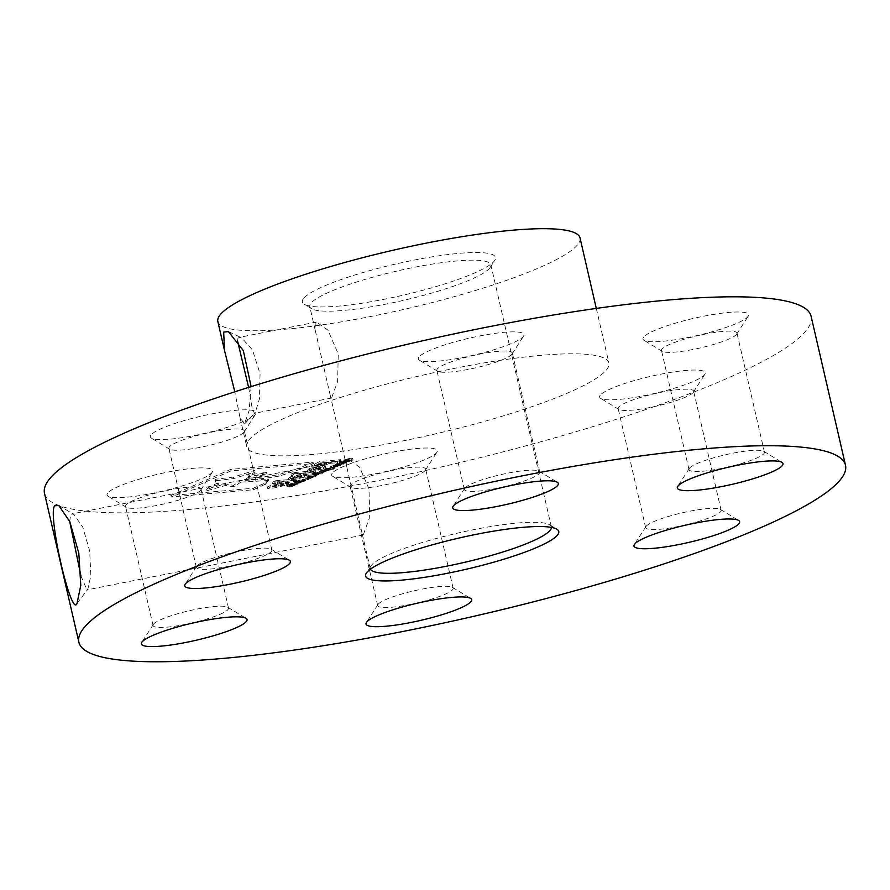 <?xml version="1.0" encoding="UTF-8"?>
<svg xmlns="http://www.w3.org/2000/svg" width="890" height="890" viewBox="0 0 890 890"><rect width="100%" height="100%" fill="white"/><g stroke="black" fill="none" stroke-linecap="round" stroke-linejoin="round"><path stroke-width="0.67" stroke-dasharray="4.45 3.34" d="M80.923 575.886L86.92 589.892L87.865 589.191L90.858 575.563L89.668 550.921L82.77 527.091L73.903 514.453L71.834 513.931L70.699 514.687L69.687 521.362M251.136 386.616L249.167 410.468L244.427 424.029L240.011 417.566L234.804 391.811M248.633 387.406L251.859 406.307L254.362 413.338L255.241 412.626L259.468 398.776L260.069 373.833L252.493 349.948L241.724 337.855L239.277 337.377L238.064 338.156L237.363 340.169M303.379 298.706A99.124 16.02 167 0 0 304.235 304.28A99.124 16.02 167 0 0 401.368 295.602A99.124 16.02 167 0 0 494.473 260.748A99.124 16.02 167 0 0 494.796 260.281A99.124 16.02 167 0 0 412.337 260.447A99.124 16.02 167 0 0 303.379 298.706M489.878 267.89A92.927 15.019 -13 0 1 402.591 300.564A92.927 15.019 -13 0 1 311.533 308.697A92.927 15.019 -13 0 1 309.753 306.583A92.927 15.019 -13 0 1 310.732 303.479A92.927 15.019 -13 0 1 405.462 269.147A92.927 15.019 -13 0 1 490.846 264.775A92.927 15.019 -13 0 1 490.179 267.456A92.927 15.019 -13 0 1 489.878 267.89M551.422 527.403A92.927 15.019 167 0 0 551.366 526.891A92.927 15.019 167 0 0 549.586 524.777A92.927 15.019 167 0 0 458.528 532.91A92.927 15.019 167 0 0 371.241 565.584A92.927 15.019 167 0 0 370.941 566.018A92.927 15.019 167 0 0 370.273 568.699A92.927 15.019 167 0 0 370.44 569.188M418.89 357.135A54.212 8.755 167 0 0 419.357 360.183A54.212 8.755 167 0 0 472.479 355.433A54.212 8.755 167 0 0 523.398 336.376A54.212 8.755 167 0 0 523.565 336.12A54.212 8.755 167 0 0 478.475 336.209A54.212 8.755 167 0 0 418.89 357.135M511.906 354.231A38.715 6.252 -13 0 1 475.538 367.848A38.715 6.252 -13 0 1 437.591 371.23A38.715 6.252 -13 0 1 436.857 370.351A38.715 6.252 -13 0 1 437.257 369.061A38.715 6.252 -13 0 1 476.728 354.754A38.715 6.252 -13 0 1 512.306 352.93A38.715 6.252 -13 0 1 512.028 354.053A38.715 6.252 -13 0 1 511.906 354.231M643.526 337.243A54.212 8.755 167 0 0 643.993 340.291A54.212 8.755 167 0 0 697.115 335.552A54.212 8.755 167 0 0 748.023 316.484A54.212 8.755 167 0 0 748.201 316.239A54.212 8.755 167 0 0 703.111 316.328A54.212 8.755 167 0 0 643.526 337.243M736.531 334.351A38.715 6.252 -13 0 1 700.163 347.957A38.715 6.252 -13 0 1 662.227 351.35A38.715 6.252 -13 0 1 661.481 350.471A38.715 6.252 -13 0 1 661.893 349.169A38.715 6.252 -13 0 1 701.365 334.874A38.715 6.252 -13 0 1 736.942 333.049A38.715 6.252 -13 0 1 736.664 334.162A38.715 6.252 -13 0 1 736.531 334.351M600.183 395.316A54.212 8.755 167 0 0 600.661 398.364A54.212 8.755 167 0 0 653.772 393.625A54.212 8.755 167 0 0 704.691 374.557A54.212 8.755 167 0 0 704.869 374.312A54.212 8.755 167 0 0 659.768 374.39A54.212 8.755 167 0 0 600.183 395.316M693.199 392.423A38.715 6.252 -13 0 1 656.831 406.029A38.715 6.252 -13 0 1 618.895 409.422A38.715 6.252 -13 0 1 618.149 408.543A38.715 6.252 -13 0 1 618.55 407.242A38.715 6.252 -13 0 1 658.022 392.946A38.715 6.252 -13 0 1 693.61 391.122A38.715 6.252 -13 0 1 693.321 392.234A38.715 6.252 -13 0 1 693.199 392.423M332.226 473.28A54.212 8.755 167 0 0 332.693 476.328A54.212 8.755 167 0 0 385.815 471.578A54.212 8.755 167 0 0 436.723 452.521A54.212 8.755 167 0 0 436.901 452.265A54.212 8.755 167 0 0 391.811 452.354A54.212 8.755 167 0 0 332.226 473.28M425.242 470.376A38.715 6.252 -13 0 1 388.874 483.993A38.715 6.252 -13 0 1 350.927 487.375A38.715 6.252 -13 0 1 350.182 486.496A38.715 6.252 -13 0 1 350.593 485.206A38.715 6.252 -13 0 1 390.065 470.899A38.715 6.252 -13 0 1 425.643 469.075A38.715 6.252 -13 0 1 425.364 470.198A38.715 6.252 -13 0 1 425.242 470.376M107.59 493.16A54.212 8.755 167 0 0 108.068 496.208A54.212 8.755 167 0 0 161.179 491.458A54.212 8.755 167 0 0 212.098 472.401A54.212 8.755 167 0 0 212.276 472.145A54.212 8.755 167 0 0 167.175 472.234A54.212 8.755 167 0 0 107.59 493.16M200.606 490.257A38.715 6.252 -13 0 1 164.238 503.874A38.715 6.252 -13 0 1 126.291 507.267A38.715 6.252 -13 0 1 125.557 506.388A38.715 6.252 -13 0 1 125.957 505.086A38.715 6.252 -13 0 1 165.429 490.779A38.715 6.252 -13 0 1 201.007 488.966A38.715 6.252 -13 0 1 200.728 490.079A38.715 6.252 -13 0 1 200.606 490.257M150.922 435.088A54.212 8.755 167 0 0 151.4 438.136A54.212 8.755 167 0 0 204.511 433.386A54.212 8.755 167 0 0 255.43 414.328A54.212 8.755 167 0 0 255.608 414.072A54.212 8.755 167 0 0 210.507 414.161A54.212 8.755 167 0 0 150.922 435.088M243.938 432.184A38.715 6.252 -13 0 1 207.57 445.801A38.715 6.252 -13 0 1 169.634 449.194A38.715 6.252 -13 0 1 168.889 448.315A38.715 6.252 -13 0 1 169.289 447.014A38.715 6.252 -13 0 1 208.761 432.718A38.715 6.252 -13 0 1 244.338 430.894A38.715 6.252 -13 0 1 244.06 432.006A38.715 6.252 -13 0 1 243.938 432.184M196.801 566.151A38.715 6.252 167 0 0 196.679 566.34A38.715 6.252 167 0 0 196.39 567.453A38.715 6.252 167 0 0 231.979 565.628A38.715 6.252 167 0 0 271.45 551.333A38.715 6.252 167 0 0 271.851 550.031A38.715 6.252 167 0 0 271.105 549.152A38.715 6.252 167 0 0 233.169 552.545A38.715 6.252 167 0 0 196.801 566.151M464.758 488.198A38.715 6.252 167 0 0 464.636 488.376A38.715 6.252 167 0 0 464.358 489.5A38.715 6.252 167 0 0 499.935 487.676A38.715 6.252 167 0 0 539.407 473.369A38.715 6.252 167 0 0 539.818 472.078A38.715 6.252 167 0 0 539.073 471.199A38.715 6.252 167 0 0 501.126 474.581A38.715 6.252 167 0 0 464.758 488.198M689.394 468.318A38.715 6.252 167 0 0 689.272 468.496A38.715 6.252 167 0 0 688.994 469.609A38.715 6.252 167 0 0 724.571 467.784A38.715 6.252 167 0 0 764.043 453.488A38.715 6.252 167 0 0 764.443 452.187A38.715 6.252 167 0 0 763.709 451.308A38.715 6.252 167 0 0 725.762 454.701A38.715 6.252 167 0 0 689.394 468.318M646.062 526.391A38.715 6.252 167 0 0 645.94 526.568A38.715 6.252 167 0 0 645.662 527.681A38.715 6.252 167 0 0 681.239 525.856A38.715 6.252 167 0 0 720.711 511.561A38.715 6.252 167 0 0 721.111 510.259A38.715 6.252 167 0 0 720.366 509.38A38.715 6.252 167 0 0 682.43 512.774A38.715 6.252 167 0 0 646.062 526.391M378.094 604.343A38.715 6.252 167 0 0 377.972 604.521A38.715 6.252 167 0 0 377.694 605.634A38.715 6.252 167 0 0 413.272 603.821A38.715 6.252 167 0 0 452.743 589.514A38.715 6.252 167 0 0 453.144 588.223A38.715 6.252 167 0 0 452.409 587.333A38.715 6.252 167 0 0 414.462 590.726A38.715 6.252 167 0 0 378.094 604.343M153.469 624.224A38.715 6.252 167 0 0 153.336 624.413A38.715 6.252 167 0 0 153.058 625.525A38.715 6.252 167 0 0 188.636 623.701A38.715 6.252 167 0 0 228.107 609.405A38.715 6.252 167 0 0 228.519 608.104A38.715 6.252 167 0 0 227.773 607.225A38.715 6.252 167 0 0 189.837 610.618A38.715 6.252 167 0 0 153.469 624.224M315.194 322.836L315.149 329.923L330.502 396.439L331.547 398.008L337.622 381.521L338.256 353.964L327.932 330.123L316.462 322.058L315.194 322.836M77.029 603.409L87.888 589.158L77.063 603.375M346.833 459.852L346.777 466.939L362.13 533.444L363.176 535.012L369.25 518.525L369.895 490.98L359.56 467.139L348.101 459.062L346.833 459.852M580.024 237.919A185.854 30.038 -13 0 1 578.077 244.138A185.854 30.038 -13 0 1 388.607 312.802A185.854 30.038 -13 0 1 217.839 321.535M248.655 440.405A185.854 30.038 -13 0 1 438.125 371.753A185.854 30.038 -13 0 1 608.905 363.02A185.854 30.038 -13 0 1 606.958 369.239A185.854 30.038 -13 0 1 417.488 437.891A185.854 30.038 -13 0 1 246.719 446.635A185.854 30.038 -13 0 1 248.655 440.405M811.113 316.328A393.391 63.568 -13 0 1 807.008 329.5A393.391 63.568 -13 0 1 405.974 474.826A393.391 63.568 -13 0 1 44.5 493.316M268.457 478.987L265.81 481.145L266.488 481.991L265.009 483.092L253.272 488.221L170.913 495.507L230.688 469.386L313.046 462.099L299.707 467.929L278.781 474.615C266.221 476.806 255.374 478.008 246.241 478.219L266.599 472.345L247.91 475.06L254.729 470.387L233.403 477.084L215.469 479.243L215.213 480.589L218.15 482.881C211.764 485.617 207.937 487.72 206.658 489.189L225.159 483.971L233.558 485.295L240.511 480.645L268.457 478.987L268.802 480.478L266.155 482.636L266.833 483.481L253.617 489.711L171.258 496.998L231.033 470.877L313.391 463.59L300.052 469.419L279.126 476.106L278.781 474.615M315.038 466.004L311.578 465.693L319.732 461.51L340.803 459.641L337.254 461.198L330.301 461.81L315.038 466.004L315.327 467.506L311.923 467.183L320.077 463L341.148 461.131L337.599 462.678L330.646 463.301L330.301 461.81M275.666 480.767L296.726 478.898L293.233 480.433L272.162 482.291L275.666 480.767L276 482.258L297.071 480.389L296.726 478.898M303.178 473.703L306.438 474.059L304.302 475.594L291.586 478.731L288.316 478.364L290.452 476.829L303.123 473.703L303.523 475.182L306.783 475.549L304.647 477.084L291.976 480.211L288.66 479.855L290.796 478.319L303.523 475.182M294.468 472.546L315.538 470.688L312.034 472.212L290.963 474.081L294.468 472.546L294.812 474.036L315.883 472.178L315.538 470.688M322.08 465.437L325.351 465.793L323.215 467.328L310.543 470.465L307.228 470.109L309.364 468.574L322.08 465.437L322.425 466.927L325.695 467.283L323.559 468.819L310.888 471.945L307.573 471.589L309.698 470.065L322.425 466.927M284.934 481.902L288.282 482.113L286.113 483.537L274.732 486.318L267.223 486.986L270.671 485.473L282.33 483.882L273.853 484.082L277.324 482.569L284.934 481.902L285.278 483.381L288.627 483.604L286.458 485.028L275.077 487.809L267.567 488.476L271.016 486.964L282.675 485.373L274.198 485.573L277.658 484.06L285.278 483.381M282.33 483.882L281.641 483.392L282.675 485.373L282.33 483.882M301.688 480.277L305.17 479.009L298.017 480.611L302.956 479.265L303.624 479.643L301.688 480.277L301.999 481.779L301.654 480.289M301.999 481.779L304.725 481.078L304.38 479.588L305.17 479.009L305.504 480.5L304.013 480.444L303.668 478.954M304.013 480.444L298.361 482.102L303.301 480.745L302.956 479.265L303.968 481.134L302.911 481.512L302.567 480.022M307.25 477.841L308.574 477.73L307.25 477.841L307.595 479.332L306.672 479.732L306.327 478.242M305.693 477.162L310.209 477.018L312.479 476.083L308.452 475.961L311.8 475.961L305.693 477.162L306.038 478.653L305.326 478.965L304.981 477.474M305.326 478.965L312.824 477.574L311.867 475.661L312.212 477.14L308.797 477.452L308.452 475.961M308.797 477.452L312.145 477.452L311.8 475.961L311.823 477.73L309.998 478.308L309.653 476.818M308.474 475.238L315.739 474.593L308.474 475.238L308.819 476.728L308.107 477.04L307.762 475.549M318.086 472.657L313.38 473.747L314.259 474.337L318.965 473.246L318.086 472.657L319.299 474.737L318.086 472.657M313.38 473.747L314.604 475.816L319.299 474.737L318.431 474.147L313.725 475.238L313.38 473.747M326.552 468.229L323.993 469.253L324.338 470.732L324.505 468.885L328.254 468.908L333.917 467.328L326.029 468.274L326.897 469.72L324.85 470.365L325.996 470.81L325.651 469.319M348.446 459.896L342.973 460.875L349.281 459.941L346.966 459.551L352.707 458.439L348.569 458.428L351.127 458.728L345.465 459.785L348.446 459.896L348.791 461.387L344.052 462.043L343.707 460.553M342.205 462.622L336.732 463.601L343.039 462.666L340.725 462.266L346.466 461.165L342.327 461.154L344.886 461.443L339.224 462.511L342.205 462.622L342.55 464.113L337.811 464.769L337.466 463.278M335.975 465.348L330.502 466.327L336.809 465.392L334.495 464.992L340.225 463.89L336.097 463.879L338.645 464.168L332.982 465.236L335.975 465.348L336.309 466.838L331.57 467.495L331.225 466.004M333.194 466.505L334.518 466.393L333.194 466.505L333.539 467.995L332.615 468.396L332.27 466.905M324.895 469.686L320.178 470.777L321.068 471.355L325.762 470.276L324.895 469.686L326.107 471.767L324.895 469.686M320.178 470.777L321.412 472.846L326.107 471.767L325.239 471.177L320.522 472.256L320.178 470.777M315.282 472.267L321.835 471.934L315.282 472.267L315.616 473.758L314.915 474.07L314.57 472.579M299.73 480.678L295.024 481.768L295.903 482.358L300.609 481.268L299.73 480.678L300.942 482.758L299.73 480.678M295.024 481.768L296.248 483.837L300.942 482.758L300.075 482.169L295.369 483.259L295.024 481.768M291.631 486.774L288.571 486.507L295.035 485.284L291.264 485.328L297.727 484.104L292.499 484.572L287.57 486.663L287.225 485.172L291.286 485.284L288.226 485.017L294.69 483.793L290.919 483.837L297.382 482.614L292.154 483.081L287.225 485.172L288.215 487.075L291.631 486.774L291.286 485.284M287.926 485.284L288.271 486.774L287.926 485.284M290.618 484.116L290.963 485.595L290.618 484.116M289.918 483.993L289.973 485.918L289.918 483.993M344.052 462.043L343.318 462.366L342.973 460.875M343.318 462.366L349.625 461.432L349.281 459.941M349.625 461.432L350.271 461.142L349.926 459.652M350.271 461.142L347.311 461.031L346.966 459.551M347.311 461.031L352.396 460.219L352.062 458.728M352.396 460.219L353.041 459.93L352.707 458.439M353.041 459.93L348.913 459.919L348.569 458.428M348.913 459.919L348.179 460.241L347.834 458.751M348.179 460.241L351.472 460.208L351.127 458.728M351.472 460.208L346.377 461.02L346.043 459.54M346.377 461.02L345.81 461.276L345.465 459.785M345.81 461.276L348.791 461.387M337.811 464.769L337.076 465.092L336.732 463.601M337.076 465.092L343.384 464.157L343.039 462.666M343.384 464.157L344.03 463.868L343.696 462.377M344.03 463.868L341.07 463.757L340.725 462.266M341.07 463.757L346.166 462.945L345.821 461.454M346.166 462.945L346.811 462.655L346.466 461.165M346.811 462.655L342.672 462.644L342.327 461.154M342.672 462.644L341.949 462.967L341.604 461.476M341.949 462.967L345.231 462.934L344.886 461.443M345.231 462.934L340.147 463.746L339.802 462.255M340.147 463.746L339.568 464.002L339.224 462.511M339.568 464.002L342.55 464.113M331.57 467.495L330.846 467.817L330.502 466.327M330.846 467.817L337.154 466.883L336.809 465.392M337.154 466.883L337.8 466.594L337.455 465.103M337.8 466.594L334.84 466.482L334.495 464.992M334.84 466.482L339.924 465.67L339.579 464.18M339.924 465.67L340.57 465.381L340.225 463.89M340.57 465.381L336.442 465.37L336.097 463.879M336.442 465.37L335.708 465.693L335.363 464.202M335.708 465.693L338.99 465.659L338.645 464.168M338.99 465.659L333.906 466.471L333.561 464.981M333.906 466.471L333.327 466.727L332.982 465.236M333.327 466.727L336.309 466.838M332.615 468.396L333.939 468.285L333.594 466.794M333.939 468.285L334.863 467.884L334.518 466.393M334.863 467.884L333.539 467.995M325.996 470.81L328.599 470.387L328.254 468.908M328.599 470.387L330.591 469.775L330.246 468.285M330.591 469.775L331.325 469.33L330.98 467.84M331.325 469.33L333.55 469.13L333.205 467.639M333.55 469.13L334.262 468.819L333.917 467.328M334.262 468.819L327.086 469.453L326.741 467.962M327.086 469.453L326.374 469.764L326.029 468.274M330.602 469.397L325.829 470.22L330.602 469.397L330.257 467.906L325.484 468.73L330.257 467.906M326.708 470.499L325.829 470.22L325.484 468.73L326.363 469.019L326.708 470.499M329.912 469.798L329.567 468.307M327.598 469.653L327.253 468.173M320.522 472.256L321.412 472.846L320.522 472.256M324.527 471.489L325.306 471.834L322.113 472.534L325.306 471.834L324.961 470.343L320.978 470.699L324.183 469.998L324.961 470.343L324.183 469.998L324.527 471.489M322.113 472.534L320.978 470.699L322.113 472.534M314.915 474.07L322.18 473.424L321.835 471.934M322.18 473.424L322.881 473.113L322.536 471.622M322.881 473.113L315.616 473.758M313.725 475.238L314.604 475.816L313.725 475.238M317.719 474.459L318.509 474.815L315.316 475.516L318.509 474.815L318.164 473.324L314.181 473.669L317.374 472.968L318.164 473.324L317.374 472.968L317.719 474.459M315.316 475.516L314.181 473.669L315.316 475.516M308.107 477.04L315.372 476.395L315.027 474.904M315.372 476.395L316.084 476.083L315.739 474.593M316.084 476.083L308.819 476.728M310.554 478.497L310.209 477.018M311.266 478.197L310.922 476.706M310.71 478.242L310.365 476.751M312.824 477.574L312.212 477.14L312.824 477.574M308.096 477.752L307.751 476.272M309.998 478.308L306.038 478.653M306.672 479.732L308.007 479.621L307.662 478.13M308.007 479.621L308.919 479.209L308.574 477.73M308.919 479.209L307.595 479.332M302.967 481.69L302.622 480.2M304.725 481.078L305.504 480.5L304.725 481.078M299.24 481.568L298.895 480.077M298.361 482.102L298.017 480.611M299.34 482.013L298.995 480.522M299.374 482.002L299.029 480.511M300.064 481.479L299.719 479.988M303.301 480.745L303.968 481.134L303.301 480.745M302.911 481.512L302.033 481.757M295.369 483.259L296.248 483.837L295.369 483.259M299.363 482.48L300.153 482.836L296.96 483.537L300.153 482.836L299.808 481.345L295.825 481.69L299.029 480.989L299.808 481.345L299.029 480.989L299.363 482.48M296.96 483.537L295.825 481.69L296.96 483.537M292.343 486.463L291.998 484.972M290.407 485.929L290.062 484.438M290.919 485.896L290.585 484.405M294.323 485.595L293.978 484.104M295.035 485.284L294.69 483.793M293.055 484.772L292.71 483.281M297.015 484.416L296.67 482.925M297.727 484.104L297.382 482.614M292.499 484.572L292.154 483.081M291.786 484.883L291.442 483.392M292.365 484.828L292.031 483.337M287.57 486.663L288.215 487.075L287.57 486.663M277.658 484.06L277.324 482.569M274.198 485.573L273.853 484.082M271.016 486.964L270.671 485.473M267.567 488.476L267.223 486.986M319.098 468.363L319.866 469.164L314.181 470.51L313.402 469.72L319.054 468.363L319.866 469.164L319.521 467.673L313.836 469.03L313.058 468.229L318.709 466.872L319.521 467.673L318.753 466.872L319.098 468.363M313.836 469.03L314.181 470.51L313.058 468.229L312.201 468.863L312.546 470.343M315.883 472.178L312.379 473.703L291.308 475.572L294.812 474.036M291.308 475.572L290.963 474.081M312.379 473.703L312.034 472.212M300.197 476.617L300.976 477.418L295.269 478.776L294.501 477.974L300.197 476.617L299.852 475.127L300.631 475.928L294.968 477.285L294.156 476.495L299.852 475.127M301.832 476.784L300.976 477.418L300.631 475.928L301.488 475.293L301.832 476.784M295.269 478.776L294.156 476.495L295.269 478.776M297.071 480.389L293.578 481.924L272.507 483.782L276 482.258M272.507 483.782L272.162 482.291M293.578 481.924L293.233 480.433M330.646 463.301L315.383 467.495M337.599 462.678L337.254 461.198M341.148 461.131L340.803 459.641M320.077 463L319.732 461.51M324.928 464.424L319.021 465.926C317.085 466.071 317.018 465.737 318.843 464.936L326.697 463.646L324.928 464.424L324.583 462.934L318.676 464.435C316.74 464.58 316.673 464.246 318.498 463.445L326.352 462.155L324.583 462.934M319.021 465.926C317.085 466.071 317.018 465.737 318.843 464.936L318.498 463.445C316.673 464.246 316.74 464.58 318.676 464.435L319.021 465.926M326.697 463.646L326.352 462.155M320.545 464.191L320.2 462.7M279.126 476.106C266.566 478.297 255.719 479.499 246.586 479.71L266.944 473.836L248.254 476.551L255.074 471.878L233.747 478.575L215.814 480.734L215.558 482.08L218.495 484.371C212.109 487.108 208.271 489.211 206.992 490.679L225.504 485.462L233.903 486.786L240.856 482.124L240.511 480.645M240.856 482.124L268.802 480.478M233.903 486.786L233.558 485.295M225.504 485.462L225.159 483.971M206.992 490.679L206.658 489.189M218.495 484.371L218.15 482.881M215.814 480.734L215.469 479.243M233.747 478.575L233.403 477.084M255.074 471.878L254.729 470.387M248.254 476.551L247.91 475.06M266.944 473.836L266.599 472.345M246.586 479.71L246.241 478.219M313.391 463.59L313.046 462.099M231.033 470.877L230.688 469.386M171.258 496.998L170.913 495.507M253.617 489.711L253.272 488.221M244.783 423.607L255.241 412.626M311.111 477.485L310.766 475.994M289.317 486.73L288.972 485.239M292.009 485.551L291.664 484.06M286.458 485.028L286.113 483.537M278.882 486.263L278.537 484.783M275.077 487.809L274.732 486.318M323.559 468.819L323.215 467.328M322.369 466.927L322.035 465.437M309.698 470.065L309.364 468.574M310.832 471.956L310.488 470.465M310.888 471.945L310.543 470.465M314.214 470.51L313.87 469.019M319.054 468.363L318.709 466.872M304.647 477.084L304.302 475.594M303.468 475.193L303.123 473.703M290.796 478.319L290.452 476.829M291.931 480.211L291.586 478.731M291.976 480.211L291.631 478.72M295.313 478.776L294.968 477.285M300.153 476.628L299.819 475.138M315.327 467.506L314.982 466.015M314.537 465.426L314.192 463.935M328.989 464.024L328.644 462.533M319.076 465.915L318.731 464.424M265.353 484.583L265.009 483.092M288.416 472.79L288.071 471.3M300.052 469.419L299.707 467.929M58.729 505.409L73.903 514.453M228.407 331.592L241.724 337.855M311.533 308.697L304.235 304.28M370.941 566.018L366.324 573.193M437.591 371.23L419.357 360.183M662.227 351.35L643.993 340.291M618.895 409.422L600.661 398.364M350.927 487.375L332.693 476.328M126.291 507.267L108.068 496.208M169.634 449.194L151.4 438.136M196.679 566.34L185.131 584.263M464.636 488.376L453.099 506.31M689.272 468.496L677.724 486.43M645.94 526.568L634.392 544.491M377.972 604.521L366.435 622.455M153.336 624.413L141.799 642.335M331.547 398.008L254.362 413.338M363.176 535.012L86.92 589.892M370.273 568.699L362.13 533.444M346.777 466.939L330.502 396.439M315.149 329.923L309.753 306.583M596.3 308.418L608.905 363.02M196.39 567.453L168.889 448.315M153.058 625.525L125.557 506.388M377.694 605.634L350.182 486.496M645.662 527.681L618.149 408.543M688.994 469.609L661.481 350.471M464.358 489.5L436.857 370.351M539.818 472.078L512.306 352.93M764.443 452.187L736.942 333.049M721.111 510.259L693.61 391.122M453.144 588.223L425.643 469.075M228.519 608.104L201.007 488.966M271.851 550.031L244.338 430.894M240.011 417.566L246.719 446.635M551.366 526.891L490.846 264.775M348.101 459.062L71.834 513.931M316.462 322.047L239.277 337.377M227.773 607.225L246.007 618.283M452.409 587.333L470.643 598.392M720.366 509.38L738.6 520.439M763.709 451.308L781.932 462.366M539.073 471.199L557.307 482.247M271.105 549.152L289.339 560.211M244.427 424.029L254.985 412.927M244.06 432.006L255.608 414.072M200.728 490.079L212.276 472.145M425.364 470.198L436.901 452.265M693.321 392.234L704.869 374.312M736.664 334.162L748.201 316.239M512.028 354.053L523.565 336.12M549.586 524.777L556.884 529.194M490.179 267.456L494.796 260.281M325.117 468.986L325.462 470.476M319.499 471.255L319.844 472.746M326.463 469.786L326.808 471.277M325.395 470.053L325.74 471.544M320.545 470.999L320.889 472.49M312.69 474.225L313.035 475.716M319.655 472.768L320 474.248M318.587 473.024L318.932 474.515M313.747 473.97L314.092 475.46M313.013 475.716L313.358 477.207M311.867 476.005L312.212 477.496M305.181 479.054L305.526 480.544M304.091 479.321L304.436 480.811M294.334 482.247L294.679 483.737M301.298 480.789L301.643 482.269M300.242 481.045L300.575 482.536M295.391 481.991L295.736 483.481M287.848 485.25L288.193 486.741M290.541 484.071L290.885 485.562M289.417 484.338L289.762 485.829M286.691 485.528L287.036 487.019M288.627 483.604L288.282 482.113M283.298 484.961L282.953 483.47M325.695 467.283L325.351 465.793M307.573 471.589L307.228 470.109M320.389 467.039L320.734 468.529M306.783 475.549L306.438 474.059M288.66 479.855L288.316 478.364M293.288 477.118L293.633 478.609M311.923 467.183L311.578 465.693M317.174 464.302L317.519 465.793M266.155 482.636L265.81 481.145M266.833 483.481L266.488 481.991M215.558 482.08L215.213 480.589"/><path stroke-width="1.33" d="M77.063 603.375C71.489 618.973 47.593 515.544 54.546 505.843L58.729 505.409L69.82 521.685L78.809 553.091L80.779 585.375L77.029 603.409M234.804 391.811L224.547 350.593L223.668 332.103L228.407 331.592L243.315 350.582L251.136 386.616M557.741 534.768A99.124 16.02 -13 0 1 448.782 573.027A99.124 16.02 -13 0 1 366.324 573.193A99.124 16.02 -13 0 1 366.647 572.726A99.124 16.02 -13 0 1 459.752 537.872A99.124 16.02 -13 0 1 556.884 529.194A99.124 16.02 -13 0 1 557.741 534.768M370.44 569.188A92.927 15.019 167 0 0 457.215 563.993A92.927 15.019 167 0 0 550.387 530.006A92.927 15.019 167 0 0 551.422 527.403M289.817 563.259A54.212 8.755 -13 0 1 230.232 584.174A54.212 8.755 -13 0 1 185.131 584.263A54.212 8.755 -13 0 1 185.309 584.018A54.212 8.755 -13 0 1 236.228 564.95A54.212 8.755 -13 0 1 289.339 560.211A54.212 8.755 -13 0 1 289.817 563.259M557.774 485.295A54.212 8.755 -13 0 1 498.189 506.221A54.212 8.755 -13 0 1 453.099 506.31A54.212 8.755 -13 0 1 453.277 506.054A54.212 8.755 -13 0 1 504.185 486.997A54.212 8.755 -13 0 1 557.307 482.247A54.212 8.755 -13 0 1 557.774 485.295M782.41 465.414A54.212 8.755 -13 0 1 722.825 486.341A54.212 8.755 -13 0 1 677.724 486.43A54.212 8.755 -13 0 1 677.902 486.174A54.212 8.755 -13 0 1 728.821 467.117A54.212 8.755 -13 0 1 781.932 462.366A54.212 8.755 -13 0 1 782.41 465.414M739.078 523.487A54.212 8.755 -13 0 1 679.493 544.413A54.212 8.755 -13 0 1 634.392 544.491A54.212 8.755 -13 0 1 634.57 544.246A54.212 8.755 -13 0 1 685.489 525.178A54.212 8.755 -13 0 1 738.6 520.439A54.212 8.755 -13 0 1 739.078 523.487M471.11 601.44A54.212 8.755 -13 0 1 411.525 622.366A54.212 8.755 -13 0 1 366.435 622.455A54.212 8.755 -13 0 1 366.602 622.199A54.212 8.755 -13 0 1 417.521 603.142A54.212 8.755 -13 0 1 470.643 598.392A54.212 8.755 -13 0 1 471.11 601.44M246.474 621.331A54.212 8.755 -13 0 1 186.889 642.246A54.212 8.755 -13 0 1 141.799 642.335A54.212 8.755 -13 0 1 141.977 642.091A54.212 8.755 -13 0 1 192.885 623.022A54.212 8.755 -13 0 1 246.007 618.283A54.212 8.755 -13 0 1 246.474 621.331M237.363 340.169L248.633 387.406M69.687 521.362L80.923 575.886M224.547 350.604L217.839 321.535A185.854 30.038 -13 0 1 219.774 315.316A185.854 30.038 -13 0 1 409.244 246.652A185.854 30.038 -13 0 1 580.024 237.919L596.3 308.418M78.887 642.246L44.5 493.316A393.391 63.568 -13 0 1 48.605 480.144A393.391 63.568 -13 0 1 449.639 334.829A393.391 63.568 -13 0 1 811.113 316.328L845.5 465.259A393.391 63.568 -13 0 1 841.395 478.431A393.391 63.568 -13 0 1 440.361 623.745A393.391 63.568 -13 0 1 78.887 642.246A393.391 63.568 -13 0 1 82.992 629.074A393.391 63.568 -13 0 1 484.026 483.748A393.391 63.568 -13 0 1 845.5 465.259"/></g></svg>
